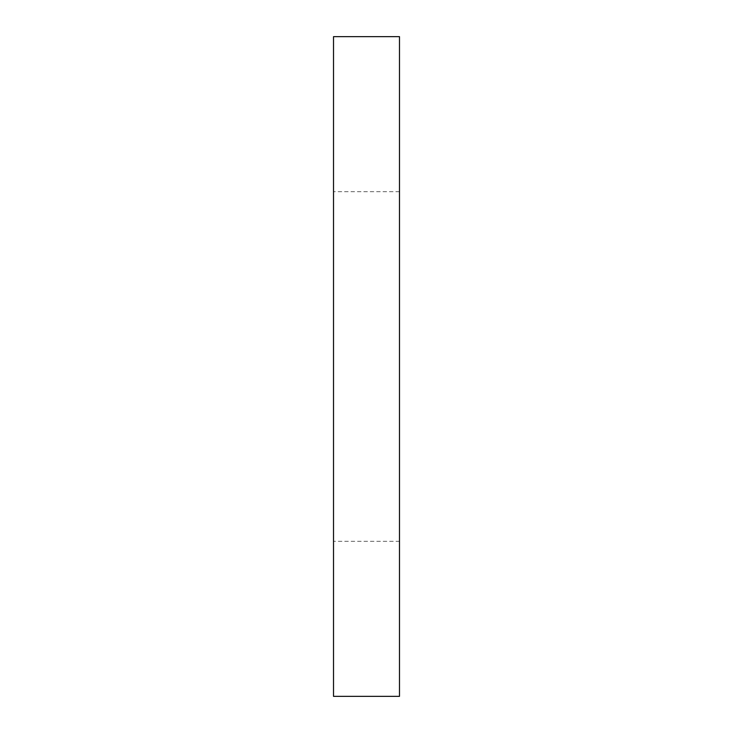 <?xml version="1.0" encoding="UTF-8"?>
<svg xmlns="http://www.w3.org/2000/svg" width="733" height="733" viewBox="0 0 733 733"><rect width="100%" height="100%" fill="white"/><g stroke="black" fill="none" stroke-linecap="round" stroke-linejoin="round"><path stroke-width="0.55" stroke-dasharray="3.67 2.75" d="M399.485 541.32L399.485 191.679L399.485 541.32L333.515 541.32L333.515 191.679L333.515 541.32M399.485 36.65L399.485 696.35M333.515 36.65L333.515 696.35M399.485 191.679L333.515 191.679"/><path stroke-width="1.1" d="M399.485 696.35L399.485 36.65L333.515 36.65L333.515 696.35L399.485 696.35"/></g></svg>
